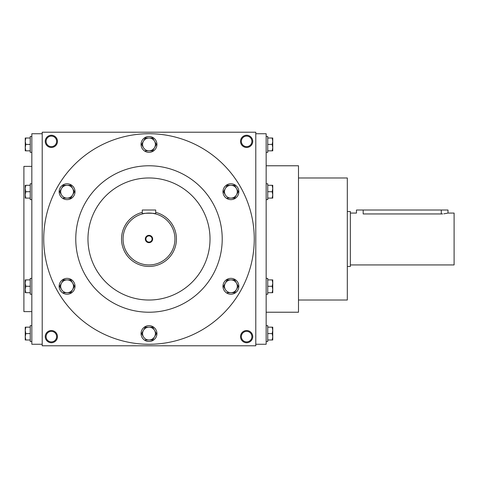 <?xml version="1.0" encoding="UTF-8"?>
<svg xmlns="http://www.w3.org/2000/svg" width="478" height="478" viewBox="0 0 478 478"><rect width="100%" height="100%" fill="white"/><g stroke="black" fill="none" stroke-linecap="round" stroke-linejoin="round"><path stroke-width="0.72" d="M46.085 336.632A5.276 5.276 0 0 1 53.996 332.067A5.276 5.276 0 0 1 53.996 341.202A5.276 5.276 0 0 1 46.085 336.632M255.784 345.785L255.784 132.215L42.207 132.215L42.207 345.785L255.784 345.785M45.255 336.632A6.1 6.1 0 0 1 54.408 331.35A6.1 6.1 0 0 1 54.408 341.919A6.1 6.1 0 0 1 45.255 336.632M252.731 336.632A6.1 6.1 0 0 0 243.577 331.35A6.1 6.1 0 0 0 243.577 341.919A6.1 6.1 0 0 0 252.731 336.632M45.255 141.369A6.1 6.1 0 0 1 54.408 136.081A6.1 6.1 0 0 1 54.408 146.65A6.1 6.1 0 0 1 45.255 141.369M252.731 141.369A6.1 6.1 0 0 0 243.577 136.081A6.1 6.1 0 0 0 243.577 146.65A6.1 6.1 0 0 0 252.731 141.369M31.835 166.386L23.9 166.386L23.9 311.614L31.835 311.614M42.207 133.738L31.835 133.738L31.835 344.262L42.207 344.262M87.97 239A61.023 61.023 0 0 1 179.507 186.151A61.023 61.023 0 0 1 179.507 291.849A61.023 61.023 0 0 1 87.97 239M43.731 239A105.262 105.262 0 0 1 201.626 147.839A105.262 105.262 0 0 1 201.626 330.161A105.262 105.262 0 0 1 43.731 239M75.769 239A73.224 73.224 0 0 1 185.607 175.587A73.224 73.224 0 0 1 185.607 302.413A73.224 73.224 0 0 1 75.769 239M298.493 177.977L347.315 177.977L347.315 300.023L298.493 300.023M266.156 165.776L298.493 165.776L298.493 312.224L266.156 312.224M255.784 133.738L266.156 133.738L266.156 344.262L255.784 344.262M251.906 141.369A5.276 5.276 0 0 0 243.989 136.798A5.276 5.276 0 0 0 243.989 145.933A5.276 5.276 0 0 0 251.906 141.369M46.085 141.369A5.276 5.276 0 0 1 53.996 136.798A5.276 5.276 0 0 1 53.996 145.933A5.276 5.276 0 0 1 46.085 141.369M251.906 336.632A5.276 5.276 0 0 0 243.989 332.067A5.276 5.276 0 0 0 243.989 341.202A5.276 5.276 0 0 0 251.906 336.632M152.076 239A3.083 3.083 0 0 0 147.451 236.329A3.083 3.083 0 0 0 147.451 241.671A3.083 3.083 0 0 0 152.076 239M142.283 210.015L155.709 210.015L155.709 213.947C156.127 212.985 141.87 212.985 142.283 213.947L142.283 210.015M142.283 212.375A27.461 27.461 0 0 0 121.908 243.499A27.461 27.461 0 0 0 151.251 266.365A27.461 27.461 0 0 0 155.709 212.375M142.283 213.947L144.237 213.505M145.27 213.337L145.826 213.26M146.423 213.194L147.666 213.098M148.993 213.069L150.301 213.098M151.538 213.194L152.165 213.26M152.751 213.337L155.709 213.947M174.93 239A25.931 25.931 0 0 0 136.027 216.54A25.931 25.931 0 0 0 136.027 261.46A25.931 25.931 0 0 0 174.93 239M152.655 239A3.663 3.663 0 0 0 147.164 235.827A3.663 3.663 0 0 0 147.164 242.173A3.663 3.663 0 0 0 152.655 239M143.442 147.618A6.405 6.405 0 0 0 154.543 147.618A6.405 6.405 0 0 0 148.993 138.011A6.405 6.405 0 0 0 143.442 147.618L141.697 144.589M141.596 144.416L145.294 138.011L152.691 138.011L154.543 141.213L152.691 138.011M156.927 144.416A7.935 7.935 0 0 0 145.025 137.544A7.935 7.935 0 0 0 145.025 151.287A7.935 7.935 0 0 0 156.927 144.416M154.543 141.213L156.294 144.242M156.39 144.416L152.691 150.827L145.294 150.827M61.531 194.91A6.405 6.405 0 0 0 72.632 194.91A6.405 6.405 0 0 0 67.081 185.303A6.405 6.405 0 0 0 61.531 194.91L59.786 191.881M59.684 191.708L63.383 185.303L70.78 185.303L74.478 191.708L70.78 185.303M75.016 191.708A7.935 7.935 0 0 0 63.114 184.837A7.935 7.935 0 0 0 63.114 198.579A7.935 7.935 0 0 0 75.016 191.708M74.478 191.708L70.78 198.113L63.383 198.113M61.531 289.495A6.405 6.405 0 0 0 72.632 289.495A6.405 6.405 0 0 0 67.081 279.887A6.405 6.405 0 0 0 61.531 289.495L59.786 286.465M59.684 286.292L63.383 279.887L70.78 279.887L74.478 286.292L70.78 279.887M75.016 286.292A7.935 7.935 0 0 0 63.114 279.421A7.935 7.935 0 0 0 63.114 293.163A7.935 7.935 0 0 0 75.016 286.292M74.478 286.292L70.78 292.697L63.383 292.697M143.442 336.787A6.405 6.405 0 0 0 154.543 336.787A6.405 6.405 0 0 0 148.993 327.173A6.405 6.405 0 0 0 143.442 336.787L141.697 333.758M141.596 333.584L145.294 327.173L152.691 327.173L154.543 330.382L152.691 327.173M156.927 333.584A7.935 7.935 0 0 0 145.025 326.713A7.935 7.935 0 0 0 145.025 340.455A7.935 7.935 0 0 0 156.927 333.584M154.543 330.382L156.294 333.411M156.39 333.584L152.691 339.989L145.294 339.989M225.353 289.495A6.405 6.405 0 0 0 236.455 289.495A6.405 6.405 0 0 0 230.904 279.887A6.405 6.405 0 0 0 225.353 289.495L223.608 286.465M223.507 286.292L227.205 279.887L234.602 279.887L238.301 286.292L234.602 279.887M238.839 286.292A7.935 7.935 0 0 0 226.936 279.421A7.935 7.935 0 0 0 226.936 293.163A7.935 7.935 0 0 0 238.839 286.292M238.301 286.292L234.602 292.697L227.205 292.697M225.353 194.91A6.405 6.405 0 0 0 236.455 194.91A6.405 6.405 0 0 0 230.904 185.303A6.405 6.405 0 0 0 225.353 194.91L223.608 191.881M223.507 191.708L227.205 185.303L234.602 185.303L238.301 191.708L234.602 185.303M238.839 191.708A7.935 7.935 0 0 0 226.936 184.837A7.935 7.935 0 0 0 226.936 198.579A7.935 7.935 0 0 0 238.839 191.708M238.301 191.708L234.602 198.113L227.205 198.113M272.173 150.827L272.747 147.618L272.173 144.416L272.747 141.213L272.747 150.827L267.74 150.827M267.74 144.416L272.173 144.416M272.747 138.011L272.747 141.213L272.173 138.011L272.747 138.011M266.156 136.487L267.74 136.487L267.74 152.351L266.156 152.351M267.74 138.011L272.173 138.011M272.173 198.113L272.747 194.91L272.173 191.708L272.747 188.505L272.747 198.113L267.74 198.113M267.74 191.708L272.173 191.708M272.747 185.303L272.747 188.505L272.173 185.303L272.747 185.303M266.156 183.773L267.74 183.773L267.74 199.643L266.156 199.643M267.74 185.303L272.173 185.303M272.173 292.697L272.747 289.495L272.173 286.292L272.747 283.09L272.747 292.697L267.74 292.697M267.74 286.292L272.173 286.292M272.747 279.887L272.747 283.09L272.173 279.887L272.747 279.887M266.156 278.357L267.74 278.357L267.74 294.227L266.156 294.227M267.74 279.887L272.173 279.887M272.173 339.989L272.747 336.787L272.173 333.584L272.747 330.382L272.747 339.989L267.74 339.989M267.74 333.584L272.173 333.584M272.747 327.173L272.747 330.382L272.173 327.173L272.747 327.173M266.156 325.649L267.74 325.649L267.74 341.513L266.156 341.513M267.74 327.173L272.173 327.173M25.812 138.011L25.244 141.213L25.812 144.416L25.244 147.618L25.244 138.011L30.245 138.011M30.245 144.416L25.812 144.416M25.244 150.827L25.244 147.618L25.812 150.827L25.244 150.827M31.835 152.351L30.245 152.351L30.245 136.487L31.835 136.487M30.245 150.827L25.812 150.827M25.812 185.303L25.244 188.505L25.812 191.708L25.244 194.91L25.244 185.303L30.245 185.303M30.245 191.708L25.812 191.708M25.244 198.113L25.244 194.91L25.812 198.113L25.244 198.113M31.835 199.643L30.245 199.643L30.245 183.773L31.835 183.773M30.245 198.113L25.812 198.113M25.812 279.887L25.244 283.09L25.812 286.292L25.244 289.495L25.244 279.887L30.245 279.887M30.245 286.292L25.812 286.292M25.244 292.697L25.244 289.495L25.812 292.697L25.244 292.697M31.835 294.227L30.245 294.227L30.245 278.357L31.835 278.357M30.245 292.697L25.812 292.697M25.812 327.173L25.244 330.382L25.812 333.584L25.244 336.787L25.244 327.173L30.245 327.173M30.245 333.584L25.812 333.584M25.244 339.989L25.244 336.787L25.812 339.989L25.244 339.989M31.835 341.513L30.245 341.513L30.245 325.649L31.835 325.649M30.245 339.989L25.812 339.989M350.362 213.069L356.469 213.069L356.469 210.015L448 210.015L448 213.069L454.1 213.069L454.1 264.932L350.362 264.932M347.315 211.539L350.362 211.539L350.362 266.461L347.315 266.461M363.178 210.015L363.178 213.947C354.515 212.985 354.515 212.985 363.178 213.947L441.284 213.947C449.947 212.985 449.947 212.985 441.284 213.947L442.652 213.911M443.871 213.815L447.492 213.194M441.284 213.947L441.284 210.015"/></g></svg>
